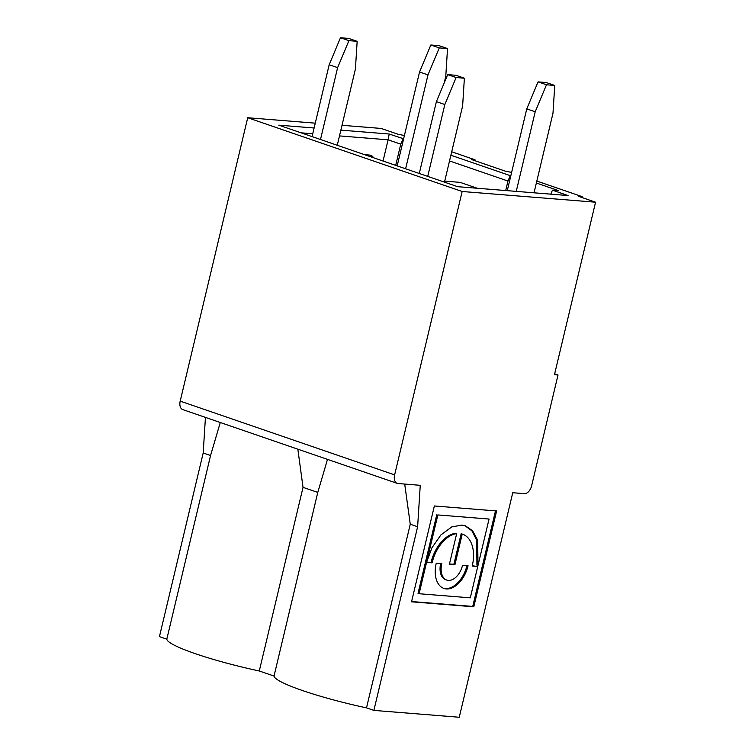<?xml version="1.0" encoding="UTF-8"?>
<svg xmlns="http://www.w3.org/2000/svg" width="755" height="755" viewBox="0 0 755 755"><rect width="100%" height="100%" fill="white"/><g stroke="black" fill="none" stroke-linecap="round" stroke-linejoin="round"><path stroke-width="1.13" d="M394.629 474.886A8.513 5.247 109 0 0 397.205 483.36L182.767 409.597A8.513 5.247 -71 0 1 180.2 401.122L394.629 474.886L462.145 191.496L595.563 202.198L554.463 374.697L558.02 374.98L531.605 485.871A8.513 5.247 109 0 1 524.31 493.657L512.749 492.732L459.257 717.25L373.876 710.398L366.505 707.869A82.248 10.126 -166.6 0 1 274.027 676.055L259.286 670.987A82.248 10.126 -166.6 0 1 166.808 639.174L159.437 636.644L203.189 453L205.445 417.402M550.782 194.148L552.443 190.166L568.062 195.536L457.653 186.683L278.812 125.17L314.108 128.001M397.205 483.36A8.513 5.247 109 0 0 398.017 483.53L420.252 485.314L417.628 526.754L373.876 710.398M451.707 151.774L475.018 159.796L471.46 159.513L505.227 171.121L511.626 172.385M536.824 181.058L582.237 196.678L582.029 197.546M558.02 374.98L554.67 373.829M342.015 125.302L381.124 128.435L398.008 134.248L404.416 135.513M474.81 160.664L475.018 159.796M496.62 510.965L434.361 505.973L411.532 601.81L473.791 606.803L496.62 510.965M489.061 519.044L477.99 565.495L477.67 540.231L472.639 530.812L465.439 525.848L461.871 525.074L451.754 526.924L440.873 534.946L431.879 547.913L426.566 562.39L432.105 562.834A31.984 19.734 109 0 1 456.681 533.634L449.395 564.221L454.935 564.665L462.22 534.078A31.984 19.734 109 0 1 462.57 534.191A31.984 19.734 109 0 1 472.224 566.052L477.755 566.495L470.289 597.837L419.091 593.732L437.862 514.938L489.061 519.044L437.862 514.938M436.258 563.164L441.788 563.608A16.544 10.211 109 0 0 446.781 580.085A16.544 10.211 109 0 0 462.541 565.278L468.072 565.721A25.368 15.657 -71 0 1 443.912 588.428A25.368 15.657 -71 0 1 436.258 563.164M464.91 525.678L471.903 530.831L476.726 540.25L476.933 565.136L477.99 565.495M462.57 534.191L461.513 533.832A31.984 19.734 109 0 0 461.163 533.719L453.878 564.296L449.461 563.947M453.878 564.296L454.935 564.665M456.681 533.634L455.624 533.275A31.984 19.734 109 0 0 431.048 562.466L432.105 562.834M436.805 514.57L418.034 593.373L419.091 593.732M411.598 601.537L472.734 606.435L495.497 510.88M431.048 562.466L426.632 562.116M477.755 566.495L472.29 565.778M461.163 533.719L462.22 534.078M440.665 563.523A16.544 10.211 109 0 0 445.724 579.727L446.781 580.085M466.958 565.627A25.368 15.657 -71 0 1 443.393 588.23M327.491 459.38L317.78 492.411L303.038 487.343L297.838 449.178M259.286 670.987L303.038 487.343M317.78 492.411L274.027 676.055M366.505 707.869L410.258 524.225L404.708 484.068M417.628 526.754L410.258 524.225M473.791 606.803L472.734 606.435M373.574 157.767A5.672 5.672 0 0 0 370.488 155.209A5.672 3.501 -71 0 0 369.95 155.096L364.571 154.662M444.714 181.134L460.163 182.37L477.264 188.259M450.886 155.228L510.238 175.641L507.973 181.049L449.527 160.938M507.973 181.049L505.718 190.534M536.361 183.012L558.606 190.656L552.443 190.166M510.238 175.641L510.842 175.698M447.687 74.632L456.124 77.529L444.837 104.53L436.399 101.632L447.687 74.632L455.945 75.292L464.382 78.199L456.124 77.529M444.478 182.153L462.626 105.955L464.382 78.199M534.03 192.808L552.99 113.203L554.746 85.447L546.309 82.54L538.051 81.88L546.488 84.777L535.201 111.778L526.763 108.871L538.051 81.88M554.746 85.447L546.488 84.777M419.28 173.48L436.399 101.632M444.837 104.53L427.717 176.387M535.201 111.778L516.241 191.383M507.275 190.666L526.763 108.871M340.467 37.75L348.914 40.657L337.617 67.648L329.18 64.751L340.467 37.75L348.725 38.411L357.162 41.317L348.914 40.657M337.259 145.271L355.407 69.082L357.162 41.317M312.06 136.608L329.18 64.751M337.617 67.648L320.498 139.505M430.831 44.998L439.278 47.905L427.981 74.896L419.544 71.999L430.831 44.998L439.089 45.659L447.526 48.565L439.278 47.905M444.185 83.003L445.771 76.331L447.526 48.565M427.981 74.896L405.614 168.78M397.177 165.883L419.544 71.999M315.26 123.159L247.716 117.733L180.2 401.122M247.716 117.733L462.145 191.496M595.563 202.198L578.679 196.385L582.237 196.678M340.864 130.143L389.221 134.022L403.623 138.816M403.019 138.769L400.763 144.167L388.098 139.807L389.221 134.022M383.04 161.023L388.098 139.807L339.486 135.909M312.74 133.767L301.094 132.833M400.763 144.167L395.705 165.373M220.271 422.498L210.56 455.529L166.808 639.174M210.56 455.529L203.189 453M369.95 155.096A5.672 4.407 94.6 0 1 372.385 157.351"/></g></svg>
